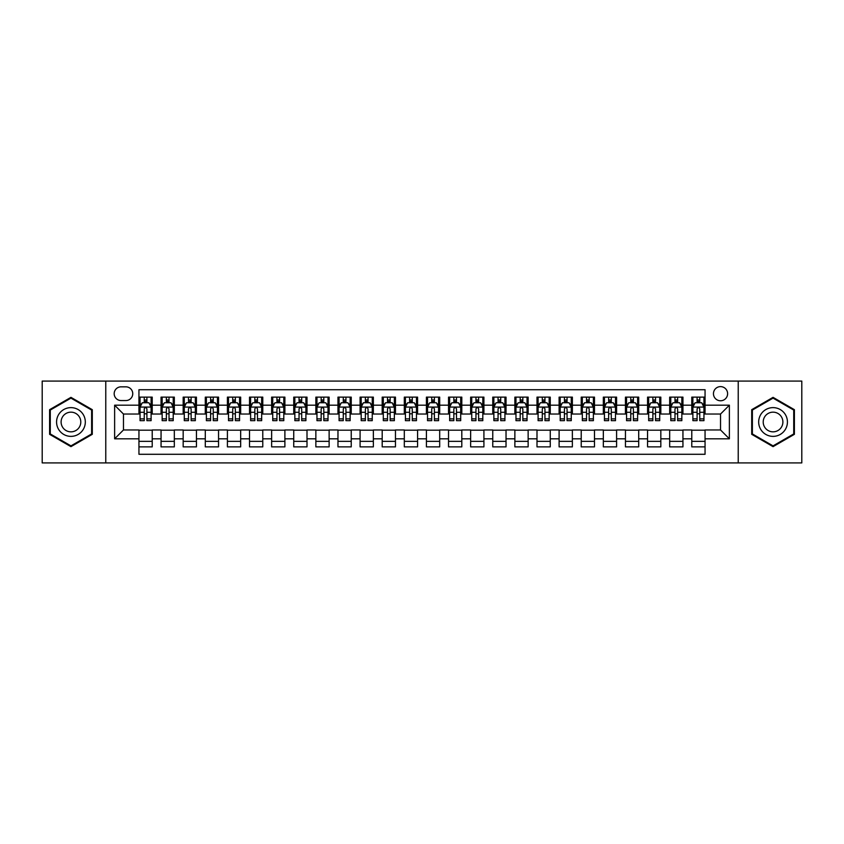 <?xml version="1.0" encoding="UTF-8"?>
<svg xmlns="http://www.w3.org/2000/svg" width="844" height="844" viewBox="0 0 844 844"><rect width="100%" height="100%" fill="white"/><g stroke="black" fill="none" stroke-linecap="round" stroke-linejoin="round"><path stroke-width="1.27" d="M720.533 386.615A7.079 7.079 0 0 0 713.454 393.694A7.079 7.079 0 0 0 720.533 400.773A7.079 7.079 0 0 0 727.612 393.694A7.079 7.079 0 0 0 720.533 386.615M738.226 462.913L801.8 462.913L801.8 381.087L738.226 381.087L738.226 462.913L105.774 462.913L105.774 381.087L42.2 381.087L42.2 462.913L105.774 462.913M705.056 397.123L691.785 397.123L691.785 405.194L682.944 405.194L682.944 414.035L691.785 414.035L691.785 405.194M682.944 405.194L682.944 397.123L669.672 397.123L669.672 405.194L660.831 405.194L660.831 414.035L669.672 414.035L669.672 405.194M660.831 405.194L660.831 397.123L647.559 397.123L647.559 405.194L638.708 405.194L638.708 414.035L647.559 414.035L647.559 405.194M638.708 405.194L638.708 397.123L625.446 397.123L625.446 405.194L616.595 405.194L616.595 414.035L625.446 414.035L625.446 405.194M616.595 405.194L616.595 397.123L603.333 397.123L603.333 405.194L594.482 405.194L594.482 414.035L603.333 414.035L603.333 405.194M594.482 405.194L594.482 397.123L581.221 397.123L581.221 405.194L572.369 405.194L572.369 414.035L581.221 414.035L581.221 405.194M572.369 405.194L572.369 397.123L559.108 397.123L559.108 405.194L550.256 405.194L550.256 414.035L559.108 414.035L559.108 405.194M550.256 405.194L550.256 397.123L536.995 397.123L536.995 405.194L528.144 405.194L528.144 414.035L536.995 414.035L536.995 405.194M528.144 405.194L528.144 397.123L514.872 397.123L514.872 405.194L506.031 405.194L506.031 414.035L514.872 414.035L514.872 405.194M506.031 405.194L506.031 397.123L492.759 397.123L492.759 405.194L483.918 405.194L483.918 414.035L492.759 414.035L492.759 405.194M483.918 405.194L483.918 397.123L470.646 397.123L470.646 405.194L461.805 405.194L461.805 414.035L470.646 414.035L470.646 405.194M461.805 405.194L461.805 397.123L448.533 397.123L448.533 405.194L439.692 405.194L439.692 414.035L448.533 414.035L448.533 405.194M439.692 405.194L439.692 397.123L426.42 397.123L426.42 405.194L417.58 405.194L417.58 414.035L426.42 414.035L426.42 405.194M417.58 405.194L417.58 397.123L404.308 397.123L404.308 405.194L395.467 405.194L395.467 414.035L404.308 414.035L404.308 405.194M395.467 405.194L395.467 397.123L382.195 397.123L382.195 405.194L373.354 405.194L373.354 414.035L382.195 414.035L382.195 405.194M373.354 405.194L373.354 397.123L360.082 397.123L360.082 405.194L351.241 405.194L351.241 414.035L360.082 414.035L360.082 405.194M351.241 405.194L351.241 397.123L337.969 397.123L337.969 405.194L329.128 405.194L329.128 414.035L337.969 414.035L337.969 405.194M329.128 405.194L329.128 397.123L315.856 397.123L315.856 405.194L307.005 405.194L307.005 414.035L315.856 414.035L315.856 405.194M307.005 405.194L307.005 397.123L293.744 397.123L293.744 405.194L284.892 405.194L284.892 414.035L293.744 414.035L293.744 405.194M284.892 405.194L284.892 397.123L271.631 397.123L271.631 405.194L262.779 405.194L262.779 414.035L271.631 414.035L271.631 405.194M262.779 405.194L262.779 397.123L249.518 397.123L249.518 405.194L240.667 405.194L240.667 414.035L249.518 414.035L249.518 405.194M240.667 405.194L240.667 397.123L227.405 397.123L227.405 405.194L218.554 405.194L218.554 414.035L227.405 414.035L227.405 405.194M218.554 405.194L218.554 397.123L205.292 397.123L205.292 405.194L196.441 405.194L196.441 414.035L205.292 414.035L205.292 405.194M196.441 405.194L196.441 397.123L183.169 397.123L183.169 405.194L174.328 405.194L174.328 414.035L183.169 414.035L183.169 405.194M174.328 405.194L174.328 397.123L161.056 397.123L161.056 414.035L152.215 414.035L152.215 397.123L138.943 397.123M138.943 446.877L152.215 446.877L152.215 429.965L161.056 429.965L161.056 446.877L174.328 446.877L174.328 429.965L183.169 429.965L183.169 438.806L174.328 438.806M183.169 438.806L183.169 446.877L196.441 446.877L196.441 429.965L205.292 429.965L205.292 438.806L196.441 438.806M205.292 438.806L205.292 446.877L218.554 446.877L218.554 429.965L227.405 429.965L227.405 438.806L218.554 438.806M227.405 438.806L227.405 446.877L240.667 446.877L240.667 429.965L249.518 429.965L249.518 438.806L240.667 438.806M249.518 438.806L249.518 446.877L262.779 446.877L262.779 429.965L271.631 429.965L271.631 438.806L262.779 438.806M271.631 438.806L271.631 446.877L284.892 446.877L284.892 429.965L293.744 429.965L293.744 438.806L284.892 438.806M293.744 438.806L293.744 446.877L307.005 446.877L307.005 429.965L315.856 429.965L315.856 438.806L307.005 438.806M315.856 438.806L315.856 446.877L329.128 446.877L329.128 429.965L337.969 429.965L337.969 438.806L329.128 438.806M337.969 438.806L337.969 446.877L351.241 446.877L351.241 429.965L360.082 429.965L360.082 438.806L351.241 438.806M360.082 438.806L360.082 446.877L373.354 446.877L373.354 429.965L382.195 429.965L382.195 438.806L373.354 438.806M382.195 438.806L382.195 446.877L395.467 446.877L395.467 429.965L404.308 429.965L404.308 438.806L395.467 438.806M404.308 438.806L404.308 446.877L417.58 446.877L417.58 429.965L426.42 429.965L426.42 438.806L417.58 438.806M426.42 438.806L426.42 446.877L439.692 446.877L439.692 429.965L448.533 429.965L448.533 438.806L439.692 438.806M448.533 438.806L448.533 446.877L461.805 446.877L461.805 429.965L470.646 429.965L470.646 438.806L461.805 438.806M470.646 438.806L470.646 446.877L483.918 446.877L483.918 429.965L492.759 429.965L492.759 438.806L483.918 438.806M492.759 438.806L492.759 446.877L506.031 446.877L506.031 429.965L514.872 429.965L514.872 438.806L506.031 438.806M514.872 438.806L514.872 446.877L528.144 446.877L528.144 429.965L536.995 429.965L536.995 438.806L528.144 438.806M536.995 438.806L536.995 446.877L550.256 446.877L550.256 429.965L559.108 429.965L559.108 438.806L550.256 438.806M559.108 438.806L559.108 446.877L572.369 446.877L572.369 429.965L581.221 429.965L581.221 438.806L572.369 438.806M581.221 438.806L581.221 446.877L594.482 446.877L594.482 429.965L603.333 429.965L603.333 438.806L594.482 438.806M603.333 438.806L603.333 446.877L616.595 446.877L616.595 429.965L625.446 429.965L625.446 438.806L616.595 438.806M625.446 438.806L625.446 446.877L638.708 446.877L638.708 429.965L647.559 429.965L647.559 438.806L638.708 438.806M647.559 438.806L647.559 446.877L660.831 446.877L660.831 429.965L669.672 429.965L669.672 438.806L660.831 438.806M669.672 438.806L669.672 446.877L682.944 446.877L682.944 429.965L691.785 429.965L691.785 438.806L682.944 438.806M121.03 400.552L125.904 400.552A6.857 6.857 0 0 0 132.751 393.694A6.857 6.857 0 0 0 125.904 386.837L121.03 386.837A6.857 6.857 0 0 0 114.183 393.694A6.857 6.857 0 0 0 121.03 400.552M738.226 381.087L105.774 381.087M705.056 405.194L705.056 389.717L138.943 389.717L138.943 414.035L123.467 414.035L123.467 429.965L138.943 429.965L138.943 454.283L705.056 454.283L705.056 429.965L720.533 429.965L720.533 414.035L705.056 414.035L705.056 405.194L729.374 405.194L729.374 438.806L705.056 438.806M138.943 438.806L114.626 438.806L114.626 405.194L138.943 405.194M691.785 438.806L691.785 446.877L705.056 446.877M138.943 402.651L140.051 402.651M144.25 402.651L146.909 402.651M151.108 402.651L152.215 402.651M138.943 413.813L140.051 413.813M144.25 413.813L146.909 413.813M151.108 413.813L152.215 413.813M138.943 430.187L152.215 430.187M138.943 441.349L152.215 441.349M161.056 413.813L162.164 413.813M166.363 413.813L169.022 413.813M173.22 413.813L174.328 413.813M161.056 402.651L162.164 402.651M166.363 402.651L169.022 402.651M173.22 402.651L174.328 402.651M161.056 430.187L174.328 430.187M161.056 441.349L174.328 441.349M183.169 430.187L196.441 430.187M183.169 441.349L196.441 441.349M183.169 402.651L184.277 402.651M188.486 402.651L191.134 402.651M195.333 402.651L196.441 402.651M183.169 413.813L184.277 413.813M188.486 413.813L191.134 413.813M195.333 413.813L196.441 413.813M205.292 430.187L218.554 430.187M205.292 441.349L218.554 441.349M205.292 402.651L206.39 402.651M210.599 402.651L213.247 402.651M217.446 402.651L218.554 402.651M205.292 413.813L206.39 413.813M210.599 413.813L213.247 413.813M217.446 413.813L218.554 413.813M227.405 430.187L240.667 430.187M227.405 441.349L240.667 441.349M227.405 402.651L228.502 402.651M232.712 402.651L235.36 402.651M239.559 402.651L240.667 402.651M227.405 413.813L228.502 413.813M232.712 413.813L235.36 413.813M239.559 413.813L240.667 413.813M249.518 430.187L262.779 430.187M249.518 441.349L262.779 441.349M249.518 402.651L250.615 402.651M254.825 402.651L257.473 402.651M261.672 402.651L262.779 402.651M249.518 413.813L250.615 413.813M254.825 413.813L257.473 413.813M261.672 413.813L262.779 413.813M271.631 430.187L284.892 430.187M271.631 441.349L284.892 441.349M271.631 402.651L272.739 402.651M276.938 402.651L279.586 402.651M283.795 402.651L284.892 402.651M271.631 413.813L272.739 413.813M276.938 413.813L279.586 413.813M283.795 413.813L284.892 413.813M293.744 430.187L307.005 430.187M293.744 441.349L307.005 441.349M293.744 402.651L294.851 402.651M299.05 402.651L301.698 402.651M305.908 402.651L307.005 402.651M293.744 413.813L294.851 413.813M299.05 413.813L301.698 413.813M305.908 413.813L307.005 413.813M315.856 430.187L329.128 430.187M315.856 441.349L329.128 441.349M315.856 402.651L316.964 402.651M321.163 402.651L323.811 402.651M328.021 402.651L329.128 402.651M315.856 413.813L316.964 413.813M321.163 413.813L323.811 413.813M328.021 413.813L329.128 413.813M337.969 430.187L351.241 430.187M337.969 441.349L351.241 441.349M337.969 402.651L339.077 402.651M343.276 402.651L345.934 402.651M350.133 402.651L351.241 402.651M337.969 413.813L339.077 413.813M343.276 413.813L345.934 413.813M350.133 413.813L351.241 413.813M360.082 430.187L373.354 430.187M360.082 441.349L373.354 441.349M360.082 402.651L361.19 402.651M365.389 402.651L368.047 402.651M372.246 402.651L373.354 402.651M360.082 413.813L361.19 413.813M365.389 413.813L368.047 413.813M372.246 413.813L373.354 413.813M382.195 430.187L395.467 430.187M382.195 441.349L395.467 441.349M382.195 402.651L383.303 402.651M387.501 402.651L390.16 402.651M394.359 402.651L395.467 402.651M382.195 413.813L383.303 413.813M387.501 413.813L390.16 413.813M394.359 413.813L395.467 413.813M404.308 430.187L417.58 430.187M404.308 441.349L417.58 441.349M404.308 402.651L405.415 402.651M409.614 402.651L412.273 402.651M416.472 402.651L417.58 402.651M404.308 413.813L405.415 413.813M409.614 413.813L412.273 413.813M416.472 413.813L417.58 413.813M426.42 430.187L439.692 430.187M426.42 441.349L439.692 441.349M426.42 402.651L427.528 402.651M431.727 402.651L434.386 402.651M438.585 402.651L439.692 402.651M426.42 413.813L427.528 413.813M431.727 413.813L434.386 413.813M438.585 413.813L439.692 413.813M448.533 430.187L461.805 430.187M448.533 441.349L461.805 441.349M448.533 402.651L449.641 402.651M453.84 402.651L456.498 402.651M460.697 402.651L461.805 402.651M448.533 413.813L449.641 413.813M453.84 413.813L456.498 413.813M460.697 413.813L461.805 413.813M470.646 430.187L483.918 430.187M470.646 441.349L483.918 441.349M470.646 402.651L471.754 402.651M475.953 402.651L478.611 402.651M482.81 402.651L483.918 402.651M470.646 413.813L471.754 413.813M475.953 413.813L478.611 413.813M482.81 413.813L483.918 413.813M492.759 430.187L506.031 430.187M492.759 441.349L506.031 441.349M492.759 402.651L493.867 402.651M498.065 402.651L500.724 402.651M504.923 402.651L506.031 402.651M492.759 413.813L493.867 413.813M498.065 413.813L500.724 413.813M504.923 413.813L506.031 413.813M514.872 430.187L528.144 430.187M514.872 441.349L528.144 441.349M514.872 402.651L515.979 402.651M520.189 402.651L522.837 402.651M527.036 402.651L528.144 402.651M514.872 413.813L515.979 413.813M520.189 413.813L522.837 413.813M527.036 413.813L528.144 413.813M536.995 430.187L550.256 430.187M536.995 441.349L550.256 441.349M536.995 402.651L538.092 402.651M542.302 402.651L544.95 402.651M549.149 402.651L550.256 402.651M536.995 413.813L538.092 413.813M542.302 413.813L544.95 413.813M549.149 413.813L550.256 413.813M559.108 430.187L572.369 430.187M559.108 441.349L572.369 441.349M559.108 402.651L560.205 402.651M564.414 402.651L567.062 402.651M571.261 402.651L572.369 402.651M559.108 413.813L560.205 413.813M564.414 413.813L567.062 413.813M571.261 413.813L572.369 413.813M581.221 430.187L594.482 430.187M581.221 441.349L594.482 441.349M581.221 402.651L582.328 402.651M586.527 402.651L589.175 402.651M593.385 402.651L594.482 402.651M581.221 413.813L582.328 413.813M586.527 413.813L589.175 413.813M593.385 413.813L594.482 413.813M603.333 430.187L616.595 430.187M603.333 441.349L616.595 441.349M603.333 402.651L604.441 402.651M608.64 402.651L611.288 402.651M615.498 402.651L616.595 402.651M603.333 413.813L604.441 413.813M608.64 413.813L611.288 413.813M615.498 413.813L616.595 413.813M625.446 430.187L638.708 430.187M625.446 441.349L638.708 441.349M625.446 402.651L626.554 402.651M630.753 402.651L633.401 402.651M637.61 402.651L638.708 402.651M625.446 413.813L626.554 413.813M630.753 413.813L633.401 413.813M637.61 413.813L638.708 413.813M647.559 430.187L660.831 430.187M647.559 441.349L660.831 441.349M647.559 402.651L648.667 402.651M652.866 402.651L655.514 402.651M659.723 402.651L660.831 402.651M647.559 413.813L648.667 413.813M652.866 413.813L655.514 413.813M659.723 413.813L660.831 413.813M669.672 430.187L682.944 430.187M669.672 441.349L682.944 441.349M669.672 402.651L670.78 402.651M674.978 402.651L677.637 402.651M681.836 402.651L682.944 402.651M669.672 413.813L670.78 413.813M674.978 413.813L677.637 413.813M681.836 413.813L682.944 413.813M691.785 430.187L705.056 430.187M691.785 441.349L705.056 441.349M691.785 402.651L692.892 402.651M697.091 402.651L699.75 402.651M703.949 402.651L705.056 402.651M691.785 413.813L692.892 413.813M697.091 413.813L699.75 413.813M703.949 413.813L705.056 413.813M123.467 414.035L114.626 405.194M123.467 429.965L114.626 438.806M729.374 405.194L720.533 414.035M729.374 438.806L720.533 429.965M70.949 446.645L92.291 434.322L92.291 409.678L70.949 397.355L49.606 409.678L49.606 434.322L70.949 446.645M794.394 409.678L773.051 397.355L751.709 409.678L751.709 434.322L773.051 446.645L794.394 434.322L794.394 409.678M146.909 399.993L144.25 399.993M151.108 418.867L146.909 418.867L146.909 420.671L151.108 420.671L151.108 407.188L148.903 402.757L142.267 402.757L140.051 407.188L140.051 420.671L144.25 420.671L144.25 418.867L140.051 418.867M140.051 407.188L140.051 397.123M151.108 407.188L151.108 397.123M144.25 402.757L144.25 397.123M146.909 397.123L146.909 402.757M146.909 418.867L146.909 408.844C146.023 407.135 145.136 407.135 144.25 408.844L144.25 418.867M70.949 407.631A14.369 14.369 0 0 0 56.569 422A14.369 14.369 0 0 0 70.949 436.369A14.369 14.369 0 0 0 85.318 422A14.369 14.369 0 0 0 70.949 407.631M70.949 412.157A9.843 9.843 0 0 0 61.106 422A9.843 9.843 0 0 0 70.949 431.843A9.843 9.843 0 0 0 80.792 422A9.843 9.843 0 0 0 70.949 412.157M91.627 433.943L70.949 445.875L50.271 433.943L50.271 410.057L70.949 398.125L91.627 410.057L91.627 433.943M760.602 414.815A14.369 14.369 0 0 0 765.867 434.449A14.369 14.369 0 0 0 785.5 429.185A14.369 14.369 0 0 0 780.236 409.551A14.369 14.369 0 0 0 760.602 414.815M764.527 417.084A9.843 9.843 0 0 0 768.135 430.524A9.843 9.843 0 0 0 781.576 426.916A9.843 9.843 0 0 0 777.968 413.476A9.843 9.843 0 0 0 764.527 417.084M793.729 410.057L793.729 433.943L773.051 445.875L752.373 433.943L752.373 410.057L773.051 398.125L793.729 410.057M169.022 399.993L166.363 399.993M173.22 418.867L169.022 418.867L169.022 420.671L173.22 420.671L173.22 407.188L171.015 402.757L164.38 402.757L162.164 407.188L162.164 420.671L166.363 420.671L166.363 418.867L162.164 418.867M162.164 407.188L162.164 397.123M173.22 407.188L173.22 397.123M166.363 402.757L166.363 397.123M169.022 397.123L169.022 402.757M169.022 418.867L169.022 408.844C168.135 407.135 167.249 407.135 166.363 408.844L166.363 418.867M191.134 399.993L188.486 399.993M195.333 418.867L191.134 418.867L191.134 420.671L195.333 420.671L195.333 407.188L193.128 402.757L186.492 402.757L184.277 407.188L184.277 420.671L188.486 420.671L188.486 418.867L184.277 418.867M184.277 407.188L184.277 397.123M195.333 407.188L195.333 397.123M188.486 402.757L188.486 397.123M191.134 397.123L191.134 402.757M191.134 418.867L191.134 408.844C190.248 407.135 189.362 407.135 188.486 408.844L188.486 418.867M213.247 399.993L210.599 399.993M217.446 418.867L213.247 418.867L213.247 420.671L217.446 420.671L217.446 407.188L215.241 402.757L208.605 402.757L206.39 407.188L206.39 420.671L210.599 420.671L210.599 418.867L206.39 418.867M206.39 407.188L206.39 397.123M217.446 407.188L217.446 397.123M210.599 402.757L210.599 397.123M213.247 397.123L213.247 402.757M213.247 418.867L213.247 408.844C212.361 407.135 211.485 407.135 210.599 408.844L210.599 418.867M235.36 399.993L232.712 399.993M239.559 418.867L235.36 418.867L235.36 420.671L239.559 420.671L239.559 407.188L237.354 402.757L230.718 402.757L228.502 407.188L228.502 420.671L232.712 420.671L232.712 418.867L228.502 418.867M228.502 407.188L228.502 397.123M239.559 407.188L239.559 397.123M232.712 402.757L232.712 397.123M235.36 397.123L235.36 402.757M235.36 418.867L235.36 408.844C234.474 407.135 233.598 407.135 232.712 408.844L232.712 418.867M257.473 399.993L254.825 399.993M261.672 418.867L257.473 418.867L257.473 420.671L261.672 420.671L261.672 407.188L259.467 402.757L252.831 402.757L250.615 407.188L250.615 420.671L254.825 420.671L254.825 418.867L250.615 418.867M250.615 407.188L250.615 397.123M261.672 407.188L261.672 397.123M254.825 402.757L254.825 397.123M257.473 397.123L257.473 402.757M257.473 418.867L257.473 408.844C256.597 407.135 255.711 407.135 254.825 408.844L254.825 418.867M279.586 399.993L276.938 399.993M283.795 418.867L279.586 418.867L279.586 420.671L283.795 420.671L283.795 407.188L281.579 402.757L274.944 402.757L272.739 407.188L272.739 420.671L276.938 420.671L276.938 418.867L272.739 418.867M272.739 407.188L272.739 397.123M283.795 407.188L283.795 397.123M276.938 402.757L276.938 397.123M279.586 397.123L279.586 402.757M279.586 418.867L279.586 408.844C278.71 407.135 277.824 407.135 276.938 408.844L276.938 418.867M301.698 399.993L299.05 399.993M305.908 418.867L301.698 418.867L301.698 420.671L305.908 420.671L305.908 407.188L303.692 402.757L297.056 402.757L294.851 407.188L294.851 420.671L299.05 420.671L299.05 418.867L294.851 418.867M294.851 407.188L294.851 397.123M305.908 407.188L305.908 397.123M299.05 402.757L299.05 397.123M301.698 397.123L301.698 402.757M301.698 418.867L301.698 408.844C300.823 407.135 299.936 407.135 299.05 408.844L299.05 418.867M323.811 399.993L321.163 399.993M328.021 418.867L323.811 418.867L323.811 420.671L328.021 420.671L328.021 407.188L325.805 402.757L319.169 402.757L316.964 407.188L316.964 420.671L321.163 420.671L321.163 418.867L316.964 418.867M316.964 407.188L316.964 397.123M328.021 407.188L328.021 397.123M321.163 402.757L321.163 397.123M323.811 397.123L323.811 402.757M323.811 418.867L323.811 408.844C322.935 407.135 322.049 407.135 321.163 408.844L321.163 418.867M345.934 399.993L343.276 399.993M350.133 418.867L345.934 418.867L345.934 420.671L350.133 420.671L350.133 407.188L347.918 402.757L341.282 402.757L339.077 407.188L339.077 420.671L343.276 420.671L343.276 418.867L339.077 418.867M339.077 407.188L339.077 397.123M350.133 407.188L350.133 397.123M343.276 402.757L343.276 397.123M345.934 397.123L345.934 402.757M345.934 418.867L345.934 408.844C345.048 407.135 344.162 407.135 343.276 408.844L343.276 418.867M368.047 399.993L365.389 399.993M372.246 418.867L368.047 418.867L368.047 420.671L372.246 420.671L372.246 407.188L370.031 402.757L363.395 402.757L361.19 407.188L361.19 420.671L365.389 420.671L365.389 418.867L361.19 418.867M361.19 407.188L361.19 397.123M372.246 407.188L372.246 397.123M365.389 402.757L365.389 397.123M368.047 397.123L368.047 402.757M368.047 418.867L368.047 408.844C367.161 407.135 366.275 407.135 365.389 408.844L365.389 418.867M390.16 399.993L387.501 399.993M394.359 418.867L390.16 418.867L390.16 420.671L394.359 420.671L394.359 407.188L392.143 402.757L385.508 402.757L383.303 407.188L383.303 420.671L387.501 420.671L387.501 418.867L383.303 418.867M383.303 407.188L383.303 397.123M394.359 407.188L394.359 397.123M387.501 402.757L387.501 397.123M390.16 397.123L390.16 402.757M390.16 418.867L390.16 408.844C389.274 407.135 388.388 407.135 387.501 408.844L387.501 418.867M412.273 399.993L409.614 399.993M416.472 418.867L412.273 418.867L412.273 420.671L416.472 420.671L416.472 407.188L414.256 402.757L407.631 402.757L405.415 407.188L405.415 420.671L409.614 420.671L409.614 418.867L405.415 418.867M405.415 407.188L405.415 397.123M416.472 407.188L416.472 397.123M409.614 402.757L409.614 397.123M412.273 397.123L412.273 402.757M412.273 418.867L412.273 408.844C411.387 407.135 410.5 407.135 409.614 408.844L409.614 418.867M434.386 399.993L431.727 399.993M438.585 418.867L434.386 418.867L434.386 420.671L438.585 420.671L438.585 407.188L436.369 402.757L429.744 402.757L427.528 407.188L427.528 420.671L431.727 420.671L431.727 418.867L427.528 418.867M427.528 407.188L427.528 397.123M438.585 407.188L438.585 397.123M431.727 402.757L431.727 397.123M434.386 397.123L434.386 402.757M434.386 418.867L434.386 408.844C433.499 407.135 432.613 407.135 431.727 408.844L431.727 418.867M456.498 399.993L453.84 399.993M460.697 418.867L456.498 418.867L456.498 420.671L460.697 420.671L460.697 407.188L458.492 402.757L451.856 402.757L449.641 407.188L449.641 420.671L453.84 420.671L453.84 418.867L449.641 418.867M449.641 407.188L449.641 397.123M460.697 407.188L460.697 397.123M453.84 402.757L453.84 397.123M456.498 397.123L456.498 402.757M456.498 418.867L456.498 408.844C455.612 407.135 454.726 407.135 453.84 408.844L453.84 418.867M478.611 399.993L475.953 399.993M482.81 418.867L478.611 418.867L478.611 420.671L482.81 420.671L482.81 407.188L480.605 402.757L473.969 402.757L471.754 407.188L471.754 420.671L475.953 420.671L475.953 418.867L471.754 418.867M471.754 407.188L471.754 397.123M482.81 407.188L482.81 397.123M475.953 402.757L475.953 397.123M478.611 397.123L478.611 402.757M478.611 418.867L478.611 408.844C477.725 407.135 476.839 407.135 475.953 408.844L475.953 418.867M500.724 399.993L498.065 399.993M504.923 418.867L500.724 418.867L500.724 420.671L504.923 420.671L504.923 407.188L502.718 402.757L496.082 402.757L493.867 407.188L493.867 420.671L498.065 420.671L498.065 418.867L493.867 418.867M493.867 407.188L493.867 397.123M504.923 407.188L504.923 397.123M498.065 402.757L498.065 397.123M500.724 397.123L500.724 402.757M500.724 418.867L500.724 408.844C499.838 407.135 498.952 407.135 498.065 408.844L498.065 418.867M522.837 399.993L520.189 399.993M527.036 418.867L522.837 418.867L522.837 420.671L527.036 420.671L527.036 407.188L524.831 402.757L518.195 402.757L515.979 407.188L515.979 420.671L520.189 420.671L520.189 418.867L515.979 418.867M515.979 407.188L515.979 397.123M527.036 407.188L527.036 397.123M520.189 402.757L520.189 397.123M522.837 397.123L522.837 402.757M522.837 418.867L522.837 408.844C521.951 407.135 521.075 407.135 520.189 408.844L520.189 418.867M544.95 399.993L542.302 399.993M549.149 418.867L544.95 418.867L544.95 420.671L549.149 420.671L549.149 407.188L546.944 402.757L540.308 402.757L538.092 407.188L538.092 420.671L542.302 420.671L542.302 418.867L538.092 418.867M538.092 407.188L538.092 397.123M549.149 407.188L549.149 397.123M542.302 402.757L542.302 397.123M544.95 397.123L544.95 402.757M544.95 418.867L544.95 408.844C544.063 407.135 543.188 407.135 542.302 408.844L542.302 418.867M567.062 399.993L564.414 399.993M571.261 418.867L567.062 418.867L567.062 420.671L571.261 420.671L571.261 407.188L569.056 402.757L562.42 402.757L560.205 407.188L560.205 420.671L564.414 420.671L564.414 418.867L560.205 418.867M560.205 407.188L560.205 397.123M571.261 407.188L571.261 397.123M564.414 402.757L564.414 397.123M567.062 397.123L567.062 402.757M567.062 418.867L567.062 408.844C566.176 407.135 565.301 407.135 564.414 408.844L564.414 418.867M589.175 399.993L586.527 399.993M593.385 418.867L589.175 418.867L589.175 420.671L593.385 420.671L593.385 407.188L591.169 402.757L584.533 402.757L582.328 407.188L582.328 420.671L586.527 420.671L586.527 418.867L582.328 418.867M582.328 407.188L582.328 397.123M593.385 407.188L593.385 397.123M586.527 402.757L586.527 397.123M589.175 397.123L589.175 402.757M589.175 418.867L589.175 408.844C588.3 407.135 587.413 407.135 586.527 408.844L586.527 418.867M611.288 399.993L608.64 399.993M615.498 418.867L611.288 418.867L611.288 420.671L615.498 420.671L615.498 407.188L613.282 402.757L606.646 402.757L604.441 407.188L604.441 420.671L608.64 420.671L608.64 418.867L604.441 418.867M604.441 407.188L604.441 397.123M615.498 407.188L615.498 397.123M608.64 402.757L608.64 397.123M611.288 397.123L611.288 402.757M611.288 418.867L611.288 408.844C610.412 407.135 609.526 407.135 608.64 408.844L608.64 418.867M633.401 399.993L630.753 399.993M637.61 418.867L633.401 418.867L633.401 420.671L637.61 420.671L637.61 407.188L635.395 402.757L628.759 402.757L626.554 407.188L626.554 420.671L630.753 420.671L630.753 418.867L626.554 418.867M626.554 407.188L626.554 397.123M637.61 407.188L637.61 397.123M630.753 402.757L630.753 397.123M633.401 397.123L633.401 402.757M633.401 418.867L633.401 408.844C632.525 407.135 631.639 407.135 630.753 408.844L630.753 418.867M655.514 399.993L652.866 399.993M659.723 418.867L655.514 418.867L655.514 420.671L659.723 420.671L659.723 407.188L657.508 402.757L650.872 402.757L648.667 407.188L648.667 420.671L652.866 420.671L652.866 418.867L648.667 418.867M648.667 407.188L648.667 397.123M659.723 407.188L659.723 397.123M652.866 402.757L652.866 397.123M655.514 397.123L655.514 402.757M655.514 418.867L655.514 408.844C654.638 407.135 653.752 407.135 652.866 408.844L652.866 418.867M677.637 399.993L674.978 399.993M681.836 418.867L677.637 418.867L677.637 420.671L681.836 420.671L681.836 407.188L679.62 402.757L672.984 402.757L670.78 407.188L670.78 420.671L674.978 420.671L674.978 418.867L670.78 418.867M670.78 407.188L670.78 397.123M681.836 407.188L681.836 397.123M674.978 402.757L674.978 397.123M677.637 397.123L677.637 402.757M677.637 418.867L677.637 408.844C676.751 407.135 675.865 407.135 674.978 408.844L674.978 418.867M699.75 399.993L697.091 399.993M703.949 418.867L699.75 418.867L699.75 420.671L703.949 420.671L703.949 407.188L701.733 402.757L695.097 402.757L692.892 407.188L692.892 420.671L697.091 420.671L697.091 418.867L692.892 418.867M692.892 407.188L692.892 397.123M703.949 407.188L703.949 397.123M697.091 402.757L697.091 397.123M699.75 397.123L699.75 402.757M699.75 418.867L699.75 408.844C698.864 407.135 697.977 407.135 697.091 408.844L697.091 418.867M161.056 438.806L152.215 438.806M161.056 405.194L152.215 405.194M151.055 407.072L140.104 407.072M140.051 403.981L141.655 403.981M149.504 403.981L151.108 403.981M144.25 412.305L140.051 412.305M151.108 412.305L146.909 412.305M146.909 401.406L144.25 401.406M173.168 407.072L162.217 407.072M162.164 403.981L163.768 403.981M171.617 403.981L173.22 403.981M166.363 412.305L162.164 412.305M173.22 412.305L169.022 412.305M169.022 401.406L166.363 401.406M195.28 407.072L184.33 407.072M184.277 403.981L185.88 403.981M193.73 403.981L195.333 403.981M188.486 412.305L184.277 412.305M195.333 412.305L191.134 412.305M191.134 401.406L188.486 401.406M217.393 407.072L206.453 407.072M206.39 403.981L207.993 403.981M215.842 403.981L217.446 403.981M210.599 412.305L206.39 412.305M217.446 412.305L213.247 412.305M213.247 401.406L210.599 401.406M239.506 407.072L228.566 407.072M228.502 403.981L230.106 403.981M237.955 403.981L239.559 403.981M232.712 412.305L228.502 412.305M239.559 412.305L235.36 412.305M235.36 401.406L232.712 401.406M261.619 407.072L250.679 407.072M250.615 403.981L252.219 403.981M260.079 403.981L261.672 403.981M254.825 412.305L250.615 412.305M261.672 412.305L257.473 412.305M257.473 401.406L254.825 401.406M283.732 407.072L272.791 407.072M272.739 403.981L274.332 403.981M282.191 403.981L283.795 403.981M276.938 412.305L272.739 412.305M283.795 412.305L279.586 412.305M279.586 401.406L276.938 401.406M305.844 407.072L294.904 407.072M294.851 403.981L296.455 403.981M304.304 403.981L305.908 403.981M299.05 412.305L294.851 412.305M305.908 412.305L301.698 412.305M301.698 401.406L299.05 401.406M327.957 407.072L317.017 407.072M316.964 403.981L318.568 403.981M326.417 403.981L328.021 403.981M321.163 412.305L316.964 412.305M328.021 412.305L323.811 412.305M323.811 401.406L321.163 401.406M350.081 407.072L339.13 407.072M339.077 403.981L340.681 403.981M348.53 403.981L350.133 403.981M343.276 412.305L339.077 412.305M350.133 412.305L345.934 412.305M345.934 401.406L343.276 401.406M372.193 407.072L361.243 407.072M361.19 403.981L362.793 403.981M370.643 403.981L372.246 403.981M365.389 412.305L361.19 412.305M372.246 412.305L368.047 412.305M368.047 401.406L365.389 401.406M394.306 407.072L383.355 407.072M383.303 403.981L384.906 403.981M392.755 403.981L394.359 403.981M387.501 412.305L383.303 412.305M394.359 412.305L390.16 412.305M390.16 401.406L387.501 401.406M416.419 407.072L405.468 407.072M405.415 403.981L407.019 403.981M414.868 403.981L416.472 403.981M409.614 412.305L405.415 412.305M416.472 412.305L412.273 412.305M412.273 401.406L409.614 401.406M438.532 407.072L427.581 407.072M427.528 403.981L429.132 403.981M436.981 403.981L438.585 403.981M431.727 412.305L427.528 412.305M438.585 412.305L434.386 412.305M434.386 401.406L431.727 401.406M460.645 407.072L449.694 407.072M449.641 403.981L451.245 403.981M459.094 403.981L460.697 403.981M453.84 412.305L449.641 412.305M460.697 412.305L456.498 412.305M456.498 401.406L453.84 401.406M482.757 407.072L471.807 407.072M471.754 403.981L473.357 403.981M481.207 403.981L482.81 403.981M475.953 412.305L471.754 412.305M482.81 412.305L478.611 412.305M478.611 401.406L475.953 401.406M504.87 407.072L493.919 407.072M493.867 403.981L495.47 403.981M503.319 403.981L504.923 403.981M498.065 412.305L493.867 412.305M504.923 412.305L500.724 412.305M500.724 401.406L498.065 401.406M526.983 407.072L516.043 407.072M515.979 403.981L517.583 403.981M525.432 403.981L527.036 403.981M520.189 412.305L515.979 412.305M527.036 412.305L522.837 412.305M522.837 401.406L520.189 401.406M549.096 407.072L538.155 407.072M538.092 403.981L539.696 403.981M547.545 403.981L549.149 403.981M542.302 412.305L538.092 412.305M549.149 412.305L544.95 412.305M544.95 401.406L542.302 401.406M571.209 407.072L560.268 407.072M560.205 403.981L561.809 403.981M569.668 403.981L571.261 403.981M564.414 412.305L560.205 412.305M571.261 412.305L567.062 412.305M567.062 401.406L564.414 401.406M593.321 407.072L582.381 407.072M582.328 403.981L583.921 403.981M591.781 403.981L593.385 403.981M586.527 412.305L582.328 412.305M593.385 412.305L589.175 412.305M589.175 401.406L586.527 401.406M615.434 407.072L604.494 407.072M604.441 403.981L606.045 403.981M613.894 403.981L615.498 403.981M608.64 412.305L604.441 412.305M615.498 412.305L611.288 412.305M611.288 401.406L608.64 401.406M637.547 407.072L626.607 407.072M626.554 403.981L628.158 403.981M636.007 403.981L637.61 403.981M630.753 412.305L626.554 412.305M637.61 412.305L633.401 412.305M633.401 401.406L630.753 401.406M659.67 407.072L648.719 407.072M648.667 403.981L650.27 403.981M658.12 403.981L659.723 403.981M652.866 412.305L648.667 412.305M659.723 412.305L655.514 412.305M655.514 401.406L652.866 401.406M681.783 407.072L670.832 407.072M670.78 403.981L672.383 403.981M680.232 403.981L681.836 403.981M674.978 412.305L670.78 412.305M681.836 412.305L677.637 412.305M677.637 401.406L674.978 401.406M703.896 407.072L692.945 407.072M692.892 403.981L694.496 403.981M702.345 403.981L703.949 403.981M697.091 412.305L692.892 412.305M703.949 412.305L699.75 412.305M699.75 401.406L697.091 401.406"/></g></svg>
